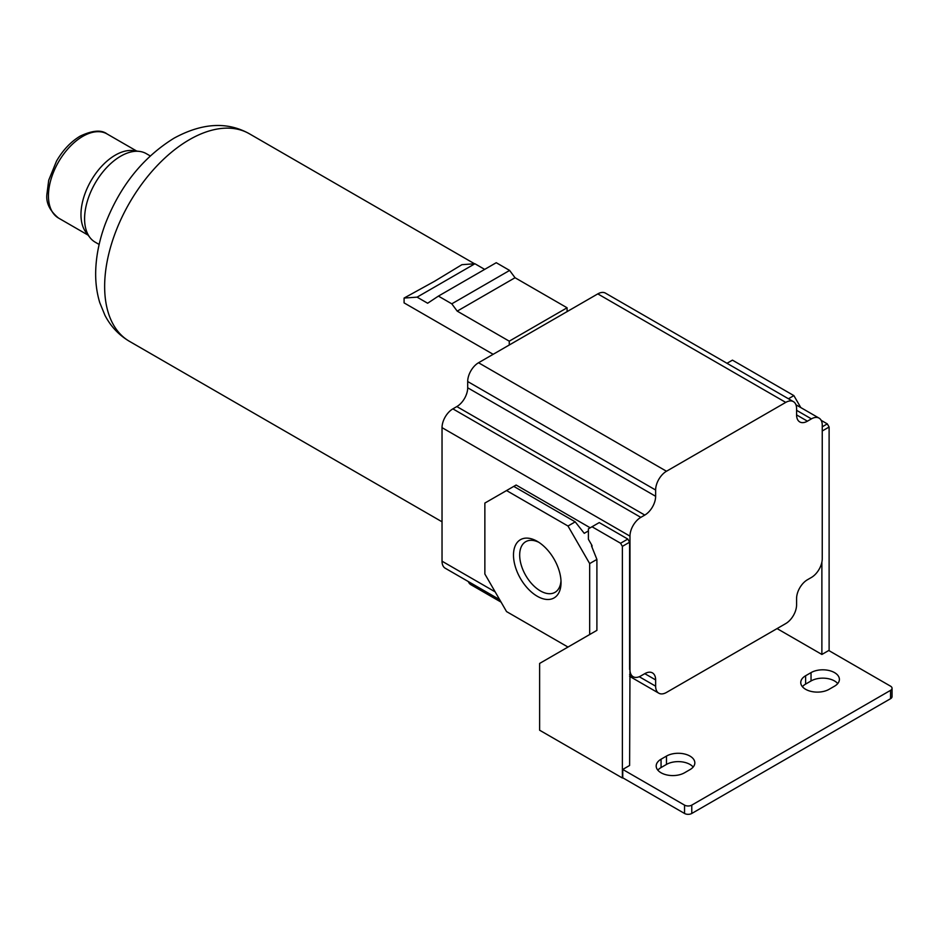<?xml version="1.0" encoding="UTF-8"?>
<svg xmlns="http://www.w3.org/2000/svg" width="939" height="939" viewBox="0 0 939 939"><rect width="100%" height="100%" fill="white"/><g stroke="black" fill="none" stroke-linecap="round" stroke-linejoin="round"><path stroke-width="1.41" d="M796.589 414.909L796.589 408.653A15.329 8.85 120 0 0 793.408 401.634A15.329 8.85 120 0 0 785.743 402.397L666.479 471.249A15.329 8.85 120 0 0 655.633 490.029L655.633 496.297A15.329 8.85 120 0 1 644.788 515.077L640.809 517.366A15.329 8.85 120 0 0 629.975 536.146L629.975 669.695A15.329 8.85 120 0 0 633.144 676.714A15.329 8.85 120 0 0 640.809 675.951L644.788 673.662A15.329 8.85 120 0 1 652.452 672.899A15.329 8.85 120 0 1 655.633 679.918L655.633 686.174A15.329 8.85 120 0 0 658.802 693.193A15.329 8.85 120 0 0 666.479 692.442L785.743 623.578A15.329 8.85 120 0 0 796.589 604.798L796.589 598.542A15.329 8.85 120 0 1 807.423 579.762L811.402 577.462A15.329 8.85 120 0 0 822.247 558.682L822.247 425.144A15.329 8.85 120 0 0 819.066 418.125A15.329 8.85 120 0 0 811.402 418.876L807.423 421.177L796.589 414.909A15.329 8.85 120 0 0 799.758 421.928A15.329 8.85 120 0 0 807.423 421.177M793.408 401.634L605.467 293.132A15.329 8.85 120 0 0 597.803 293.884L478.538 362.747A15.329 8.85 120 0 0 467.692 381.527L467.692 387.784A15.329 8.85 120 0 1 456.847 406.564L452.88 408.864A15.329 8.85 120 0 0 442.034 427.644L442.034 561.193A15.329 8.85 120 0 0 445.203 568.212L499.654 599.645M468.338 581.57A15.329 8.85 120 0 0 470.873 584.692L501.097 602.145M629.975 669.695L629.611 765.473L622.745 769.44L684.543 805.122A5.106 2.946 0 0 0 691.773 805.122L890.548 690.353A5.106 2.946 0 0 0 892.05 688.264A5.106 2.946 0 0 0 890.548 686.174L828.75 650.504L821.883 654.46L777.069 628.59M821.883 654.46L821.883 562.097M591.476 633.496L539.62 663.439L539.62 730.213L622.381 777.997L622.381 546.369L629.611 542.202L627.804 539.068L599.246 522.589L588.401 528.845L588.401 539.279L592.016 545.536L592.016 547.202M684.543 772.774L689.965 769.64A16.609 9.59 0 0 0 694.837 762.867A16.609 9.59 0 0 0 684.578 754.005A16.609 9.59 0 0 0 666.479 756.083L661.056 759.217A16.609 9.59 0 0 0 656.185 765.989A16.609 9.59 0 0 0 666.444 774.851A16.609 9.59 0 0 0 684.543 772.774M829.114 689.308L834.536 686.174A16.609 9.59 0 0 0 839.396 679.402A16.609 9.59 0 0 0 829.149 670.54A16.609 9.59 0 0 0 811.038 672.617L805.615 675.751A16.609 9.59 0 0 0 800.756 682.524A16.609 9.59 0 0 0 811.014 691.386A16.609 9.59 0 0 0 829.114 689.308M506.544 490.557L484.864 503.069L484.864 574.022L506.544 611.582L567.989 647.053L589.669 634.529L589.669 563.588L567.989 526.028L506.544 490.557L516.121 485.029L590.208 527.8M629.611 669.484L629.611 542.202M622.745 769.44L622.745 777.785L684.543 813.467A5.106 2.946 0 0 0 691.773 813.467L890.548 698.698A5.106 2.946 0 0 0 892.05 696.609L892.05 688.264M837.741 683.569A16.609 9.59 0 0 0 811.038 680.963L805.615 684.097A16.609 9.59 0 0 0 802.411 686.702M693.17 767.034A16.609 9.59 0 0 0 666.479 764.428L661.056 767.562A16.609 9.59 0 0 0 657.84 770.168M829.114 650.704L829.114 427.022L822.247 430.978M829.114 427.022L827.306 423.888L822.247 426.811M827.306 423.888L821.191 420.355M800.767 407.549L793.878 395.612L732.432 360.142L726.986 363.287M788.431 398.758L793.878 395.612M622.381 546.369L620.573 543.247L592.016 526.756M588.401 530.934L584.246 533.329L575.22 521.849L513.774 486.379M567.989 526.028L575.22 521.849M589.669 563.588L596.899 559.409L591.476 545.852L592.016 545.536M596.899 559.409L596.899 630.362L589.669 634.529M537.261 596.253A33.628 19.414 -120 0 0 561.041 582.532A33.628 19.414 -120 0 0 537.261 541.345L537.261 541.345A33.628 19.414 -120 0 0 513.492 555.078A33.628 19.414 -120 0 0 537.261 596.253M538.869 542.331A29.25 16.89 -120 0 0 525.734 541.686A29.25 16.89 -120 0 0 521.251 565.125A29.25 16.89 -120 0 0 540.359 590.901A29.25 16.89 -120 0 0 554.984 592.345A29.25 16.89 -120 0 0 560.982 580.654M620.573 543.247L627.804 539.068M509.255 345.012L509.255 341.174L567.086 307.781L515.042 277.733L509.619 270.432L496.25 262.709L438.419 296.102L427.644 303.238L417.092 297.147L404.087 298.062L404.087 302.886L493.151 354.308M567.086 311.631L567.086 307.781M509.255 341.174L457.211 311.126L515.042 277.733M457.211 311.126L451.788 303.825L438.419 296.102M404.087 298.062L434.604 281.254L461.906 264.681L474.923 263.753L484.677 269.387M99.147 244.457L95.179 242.168A51.117 29.508 -60 0 1 89.874 237.45A51.117 29.508 -60 0 1 89.217 195.664A51.117 29.508 -60 0 1 120.732 156.167A51.117 29.508 -60 0 1 139.547 151.414A51.117 29.508 -60 0 1 146.284 153.644L150.252 155.933M89.874 237.45L85.989 232.344A48.558 28.029 -60 0 1 85.367 192.648A48.558 28.029 -60 0 1 115.309 155.135A48.558 28.029 -60 0 1 133.185 150.604L139.547 151.414M451.788 303.825L509.619 270.432M417.092 297.147L474.923 263.753M655.633 686.174L639.259 676.726M655.633 679.918L644.788 673.662M655.633 490.029L467.692 381.527M666.479 471.249L478.538 362.747M785.743 402.397L597.803 293.884M811.402 418.876L796.589 410.32M495.158 591.863L442.034 561.193M629.975 536.146L442.034 427.644M640.809 517.366L452.88 408.864M644.788 515.077L456.847 406.564M655.633 496.297L467.692 387.784M661.056 759.217L661.056 767.562M666.479 756.083L666.479 764.428M805.615 675.751L805.615 684.097M811.038 672.617L811.038 680.963M691.773 805.122L691.773 813.467M684.543 805.122L684.543 813.467M890.548 690.353L890.548 698.698M442.034 521.802L129.476 341.35A119.863 69.204 -60 0 1 111.095 245.302A119.863 69.204 -60 0 1 189.396 139.688A119.863 69.204 -60 0 1 249.328 133.749L474.559 263.789M88.125 235.149L58.5 218.048A48.558 28.029 -60 0 1 51.058 179.138A48.558 28.029 -60 0 1 82.785 136.355A48.558 28.029 -60 0 1 107.058 133.948L136.683 151.05M795.932 404.768L819.066 418.125M629.611 674.672L633.144 676.714M249.328 133.749C227.226 121.413 202.143 122.88 174.067 138.162C142.892 157.447 119.957 186.075 105.262 224.034C99.734 238.929 96.576 253.624 95.813 268.155C95.168 280.292 96.482 291.771 99.745 302.593L104.91 315.234C110.626 326.326 118.807 335.035 129.476 341.35M58.5 218.048C49.65 210.688 45.788 202.636 46.95 193.915L48.722 180.206L56.54 161.05C62.995 149.982 70.895 141.66 80.226 136.096C92.48 130.333 101.424 129.617 107.058 133.948M629.611 676.338L658.802 693.193"/></g></svg>
